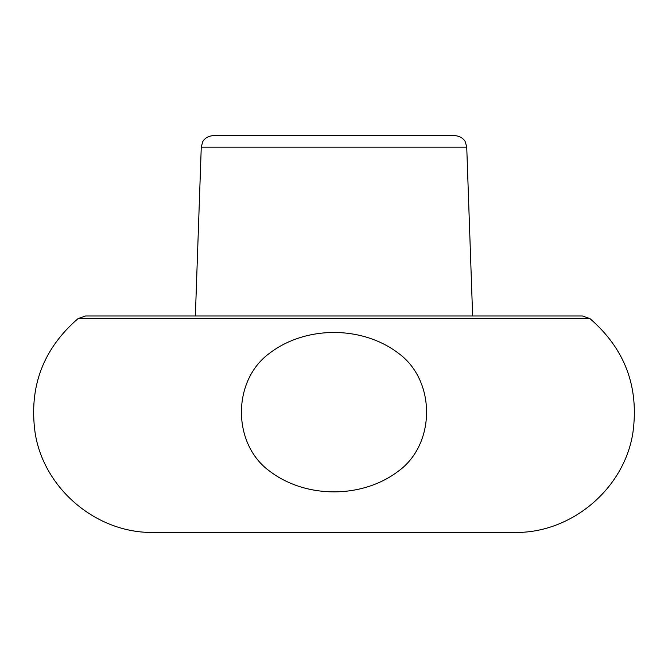 <?xml version="1.0" encoding="UTF-8"?>
<svg xmlns="http://www.w3.org/2000/svg" width="668" height="668" viewBox="0 0 668 668"><rect width="100%" height="100%" fill="white"/><g stroke="black" fill="none" stroke-linecap="round" stroke-linejoin="round"><path stroke-width="1" d="M201.26 147.169L466.74 147.169L465.387 142.033C465.454 142.025 463.291 136.472 454.724 135.562L213.276 135.562C204.709 136.472 202.546 142.025 202.613 142.033L201.26 147.169L195.365 315.964M270.022 352.913C231.93 380.017 231.888 444.245 269.997 471.416C306.036 498.679 361.922 498.629 397.852 471.533C435.937 444.612 436.262 380.259 398.061 352.98C361.989 325.708 306.119 325.617 270.022 352.913M589.986 318.636L582.429 315.964L85.571 315.964L78.014 318.636C43.186 348.796 28.866 386.714 35.045 432.371C43.512 488.7 96.651 533.557 153.607 532.438L514.393 532.438C571.349 533.557 624.488 488.7 632.955 432.371C639.134 386.714 624.814 348.796 589.986 318.636L78.014 318.636M466.74 147.169L472.635 315.964"/></g></svg>
